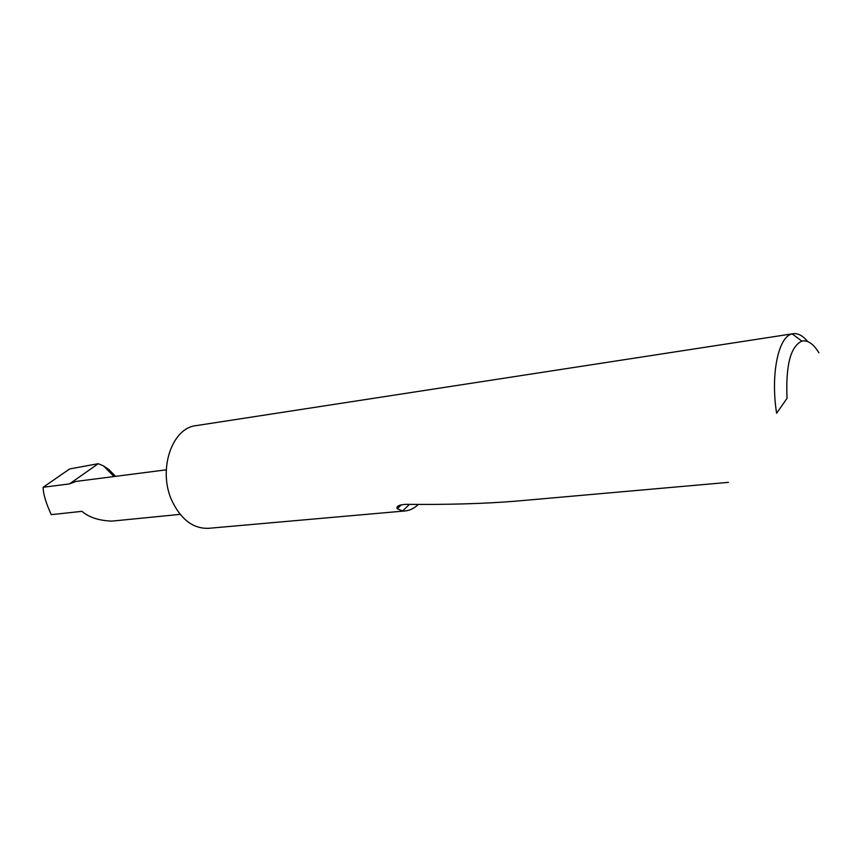 <?xml version="1.0" encoding="UTF-8"?>
<svg xmlns="http://www.w3.org/2000/svg" width="862" height="862" viewBox="0 0 862 862"><rect width="100%" height="100%" fill="white"/><g stroke="black" fill="none" stroke-linecap="round" stroke-linejoin="round"><path stroke-width="1.29" d="M818.9 352.741C813.275 343.712 807.597 339.833 801.865 341.126C790.551 346.395 785.605 365.466 787.038 398.33L776.608 413.254C770.412 374.27 778.397 336.331 792.21 333.906L793.255 333.691C798.05 333.109 802.867 335.727 807.705 341.557M418.415 504.41C414.094 508.386 409.655 510.563 405.108 510.94L208.507 528.32C193.508 528.805 181.451 519.905 172.335 501.619C157.39 470.792 171.624 427.746 196.288 425.602L793.255 333.691M405.108 510.94L402.651 510.961L397.263 508.785C396.024 506.296 398.847 504.82 405.711 504.345C447.41 504.766 483.905 503.72 515.196 501.21L516.338 501.102M180.147 514.366L111.607 521.144C98.548 520.508 88.678 517.243 82.009 511.338L51.246 514.646C45.815 502.675 43.111 493.549 43.154 487.267L69.639 468.95L98.246 463.702L103.548 465.922L109.021 469.671L115.594 476.341M166.247 469.833L75.899 481.438L69.499 483.905L43.154 487.267M787.038 398.33L776.608 413.254M98.246 463.702L69.499 483.905M114.021 476.535L103.548 465.922M409.418 504.367L402.651 510.961M728.412 482.354L515.196 501.21M401.498 504.69L397.263 508.785M801.865 341.126L792.21 333.906"/></g></svg>
